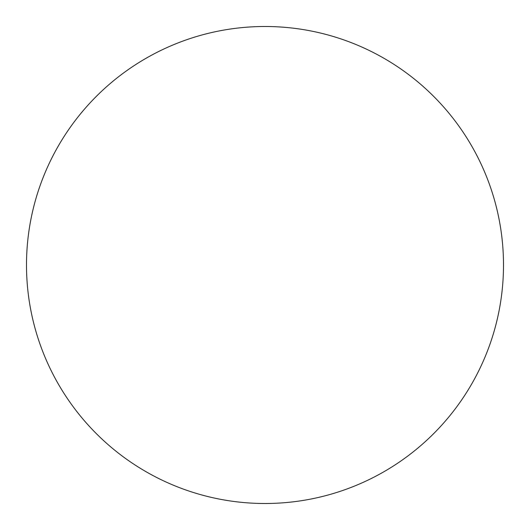 <?xml version="1.0" encoding="UTF-8"?>
<svg xmlns="http://www.w3.org/2000/svg" width="530" height="530" viewBox="0 0 530 530"><rect width="100%" height="100%" fill="white"/><g stroke="black" fill="none" stroke-linecap="round" stroke-linejoin="round"><path stroke-width="0.79" d="M265 503.5A238.5 238.5 0 0 0 503.5 265A238.5 238.5 0 0 0 265 26.5A238.5 238.5 0 0 0 26.5 265A238.5 238.5 0 0 0 265 503.5"/></g></svg>
